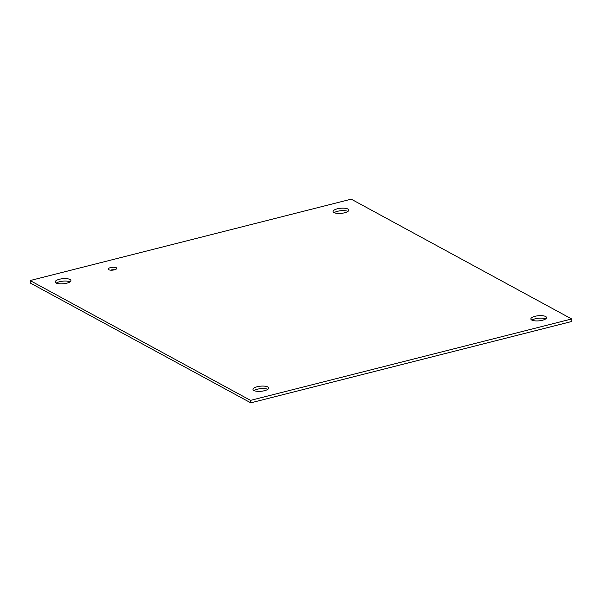 <?xml version="1.0" encoding="UTF-8"?>
<svg xmlns="http://www.w3.org/2000/svg" width="602" height="602" viewBox="0 0 602 602"><rect width="100%" height="100%" fill="white"/><g stroke="black" fill="none" stroke-linecap="round" stroke-linejoin="round"><path stroke-width="0.9" d="M116.291 267.755A4.342 1.415 174.8 0 1 116.788 268.326A4.342 1.415 174.8 0 1 112.597 270.132A4.342 1.415 174.8 0 1 108.142 269.117A4.342 1.415 174.8 0 1 111.37 267.438A4.342 1.415 174.8 0 1 116.291 267.755M114.643 269.771A4.342 1.415 -5.2 0 0 110.512 270.147M545.698 318.894A7.886 2.566 -5.2 0 0 538.707 318.202A7.886 2.566 -5.2 0 0 531.957 320.144M545.668 316.524A7.886 2.566 174.8 0 1 546.563 317.57A7.886 2.566 174.8 0 1 538.948 320.843A7.886 2.566 174.8 0 1 530.866 319A7.886 2.566 174.8 0 1 536.721 315.952A7.886 2.566 174.8 0 1 545.668 316.524M347.948 211.415A7.886 2.566 -5.2 0 0 340.95 210.723A7.886 2.566 -5.2 0 0 334.2 212.672M347.918 209.044A7.886 2.566 174.8 0 1 348.814 210.09A7.886 2.566 174.8 0 1 341.191 213.364A7.886 2.566 174.8 0 1 333.109 211.52A7.886 2.566 174.8 0 1 338.971 208.48A7.886 2.566 174.8 0 1 347.918 209.044M70.043 281.856A7.886 2.566 -5.2 0 0 63.052 281.157A7.886 2.566 -5.2 0 0 56.302 283.106M70.013 279.478A7.886 2.566 174.8 0 1 70.908 280.532A7.886 2.566 174.8 0 1 63.293 283.798A7.886 2.566 174.8 0 1 55.211 281.962A7.886 2.566 174.8 0 1 61.065 278.914A7.886 2.566 174.8 0 1 70.013 279.478M267.8 389.328A7.886 2.566 -5.2 0 0 260.809 388.636A7.886 2.566 -5.2 0 0 254.052 390.585M267.77 386.958A7.886 2.566 174.8 0 1 268.665 388.004A7.886 2.566 174.8 0 1 261.05 391.277A7.886 2.566 174.8 0 1 252.96 389.434A7.886 2.566 174.8 0 1 258.822 386.394A7.886 2.566 174.8 0 1 267.77 386.958M250.545 400.368L30.1 280.555L30.326 283.03L250.771 402.836L571.9 321.445L571.674 318.97L250.545 400.368L250.771 402.836M30.1 280.555L351.229 199.164L571.674 318.97"/></g></svg>
